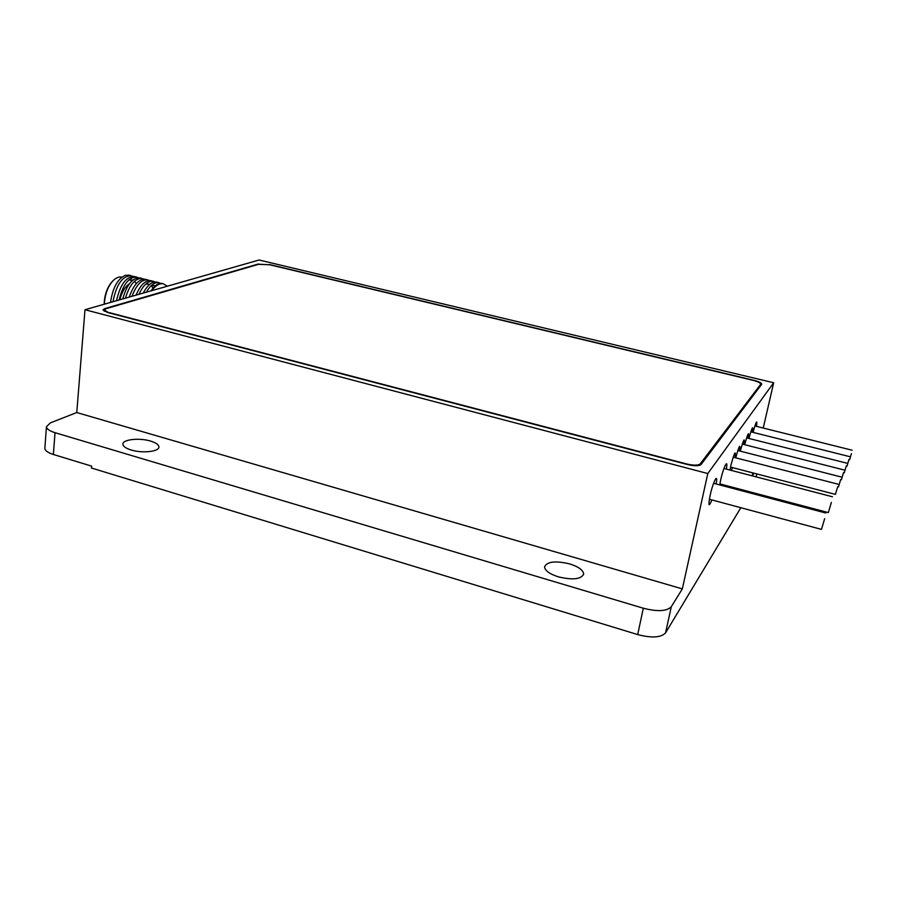 <?xml version="1.0" encoding="UTF-8"?>
<svg xmlns="http://www.w3.org/2000/svg" width="897" height="897" viewBox="0 0 897 897"><rect width="100%" height="100%" fill="white"/><g stroke="black" fill="none" stroke-linecap="round" stroke-linejoin="round"><path stroke-width="1.35" d="M716.142 483.976C718.374 471.71 713.104 481.599 710.099 495.503C708.103 506.11 708.708 507.59 711.904 499.932C708.708 507.59 708.103 506.11 710.099 495.503C713.104 481.599 718.374 471.71 716.142 483.976M726.346 469.097C728.499 457.324 723.565 466.72 720.639 480.13L719.719 484.929L720.639 480.13C723.565 466.72 728.499 457.324 726.346 469.097M721.906 485.501L722.264 484.526L721.906 485.501M735.08 457.638C735.955 449.487 734.576 451.965 730.954 465.083L730.057 470.073L730.954 465.083C734.576 451.965 735.955 449.487 735.08 457.638M731.414 470.42L732.468 467.595L731.414 470.42M739.633 450.989C740.541 442.995 739.24 445.26 735.731 457.806C739.24 445.26 740.541 442.995 739.633 450.989M744.05 444.542C744.97 436.682 743.703 438.88 740.272 451.146C743.703 438.88 744.97 436.682 744.05 444.542M748.322 438.297C749.253 430.571 748.031 432.702 744.667 444.699C748.031 432.702 749.253 430.571 748.322 438.297M752.471 432.242C753.402 424.64 752.213 426.714 748.917 438.442C752.213 426.714 753.402 424.64 752.471 432.242M756.496 426.367C757.427 418.899 756.283 420.906 753.054 432.388C756.283 420.906 757.427 418.899 756.496 426.367M831.384 502.354L828.335 512.602L831.384 502.354M837.361 487.833L835.421 494.382L837.361 487.833M840.354 480.557L838.46 486.981L840.354 480.557M843.247 473.504L841.397 479.805L843.247 473.504M846.062 466.687L844.245 472.865L846.062 466.687M848.775 460.083L846.992 466.148L848.775 460.083M851.41 453.68L849.672 459.623L851.41 453.68M150.561 441.077C139.394 437.579 122.284 439.463 122.911 444.25C123.147 446.437 125.883 448.343 131.119 449.98C142.444 453.568 159.61 451.561 158.892 446.852C158.634 444.632 155.865 442.703 150.561 441.077M569.64 563.899C555.378 560.569 547.024 561.556 544.58 566.837C544.939 570.638 549.547 573.99 558.427 576.872C572.835 580.236 581.245 579.283 583.644 574.013C583.241 570.122 578.565 566.747 569.64 563.899M637.7 634.583L643.306 608.222C657.479 611.832 666.807 611.328 671.292 606.731L665.574 632.856C661.067 637.644 651.771 638.216 637.7 634.583L91.472 468.021L91.64 466.126L53.372 454.476C47.945 452.738 45.097 450.709 44.85 448.365L44.895 447.827M643.306 608.222L55.02 432.69L53.372 454.476M84.991 309.723L707.8 473.538L773.674 382.761L259.098 260.007L84.991 309.723L76.772 412.542L50.389 422.879L46.442 426.737C46.7 429.001 49.559 430.986 55.02 432.69M76.772 412.542L682.337 588.892L671.292 606.731M707.8 473.538L682.337 588.892M773.674 382.761L763.235 428.048M752.886 472.91L752.202 475.847M665.574 632.856L740.832 507.713M749.757 492.879L750.307 491.948M753.973 473.19L752.314 475.87M258.493 264.335L269.549 264.738M753.985 380.586L754.041 380.35C758.862 381.606 761.441 382.873 761.777 384.163L701.073 464.489C699.01 466.126 694.525 466.148 687.595 464.568L107.416 312.459L102.976 309.958L104.691 308.624L104.635 309.409M754.041 380.35L269.571 264.537M258.538 263.942L104.691 308.624M824.657 518.69L821.473 529.387L824.657 518.69M129.28 275.256L125.445 275.289C117.619 278.765 112.663 287.814 110.555 302.424M113 301.728C116.262 284.775 122.227 276.085 130.895 275.659L132.834 276.377M134.875 276.668L134.124 276.478C126.006 276.68 120.131 284.764 116.52 300.719M119.077 299.99C122.889 284.775 128.663 277.128 136.422 277.05L138.362 277.778M140.414 278.048L139.674 277.868C132.431 277.778 126.791 284.809 122.743 298.948M125.401 298.185C129.56 284.854 135.088 278.272 141.973 278.44L143.912 279.169M145.964 279.449L145.236 279.259C138.844 278.978 133.518 284.921 129.235 297.086M132.016 296.302C136.333 284.988 141.513 279.505 147.545 279.842L149.485 280.57M151.537 280.839L150.808 280.66C145.28 280.245 140.358 285.078 136.041 295.147M138.968 294.317C143.251 285.145 147.96 280.783 153.118 281.243L155.069 281.983M159.386 283.587L157.894 282.555M157.132 282.241L156.403 282.062C151.784 281.557 147.388 285.235 143.228 293.095M146.357 292.198C150.382 285.291 154.508 282.107 158.724 282.645L160.664 283.385M130.043 279.617L131.691 281.153M121.914 277.162L121.51 277.072C118.707 276.601 115.836 277.868 112.899 280.873C108.245 286.109 105.465 292.971 104.545 301.448L104.422 304.173M104.198 304.24L104.321 301.134C105.196 292.983 107.875 286.39 112.349 281.355L113.728 280.055M136.277 283.631L134.595 281.198M132.969 280.032L128.899 279.886M152.983 288.15L151.346 285.549M149.765 284.304L145.83 284.024M155.394 285.739L151.503 285.414M162.727 283.654L162.009 283.463C158.377 282.925 154.699 285.403 150.965 290.886M119.884 299.766C121.801 292.086 124.963 286.771 129.37 283.811M151.705 290.673C155.585 285.515 159.453 283.228 163.288 283.788L167.347 286.21M760.118 386.506L760.712 384.14C760.376 382.851 757.797 381.573 752.975 380.328L269.907 264.817L258.874 264.223L106.081 308.68L104.366 310.003L108.784 312.818M760.589 384.454L700.187 463.895L699.884 465.24M686.642 464.31L686.721 463.973C693.639 465.554 698.124 465.532 700.187 463.895M686.721 463.973L108.817 312.504M756.081 476.856L756.765 473.919M723.957 468.481L832.494 496.792M719.887 483.898L828.312 512.591M733.141 457.145L838.09 484.201M730.528 467.09L835.41 494.382M737.76 450.507L841.083 476.957M837.619 486.757L838.448 486.97M742.234 444.082L843.976 469.95M840.59 479.603L841.386 479.805M746.562 437.848L846.779 463.155M843.46 472.674L844.223 472.865M750.767 431.805L849.504 456.584M846.241 465.958L846.981 466.137M754.837 425.952L852.128 450.216M848.932 459.443L849.661 459.623M44.85 448.365L46.442 426.737M583.487 574.82L583.644 574.013M756.149 476.879L756.833 473.941M713.586 483.304L825.778 513.017M709.359 499.248L821.439 529.387M128.473 275.054L130.895 275.659M134.124 276.478L136.422 277.05M139.674 277.868L141.973 278.44M145.236 279.259L147.545 279.842M150.808 280.66L153.118 281.243M156.403 282.062L158.724 282.645M162.009 283.463L163.288 283.788M760.185 386.416L760.667 384.32M104.265 311.293L104.366 310.003"/></g></svg>
